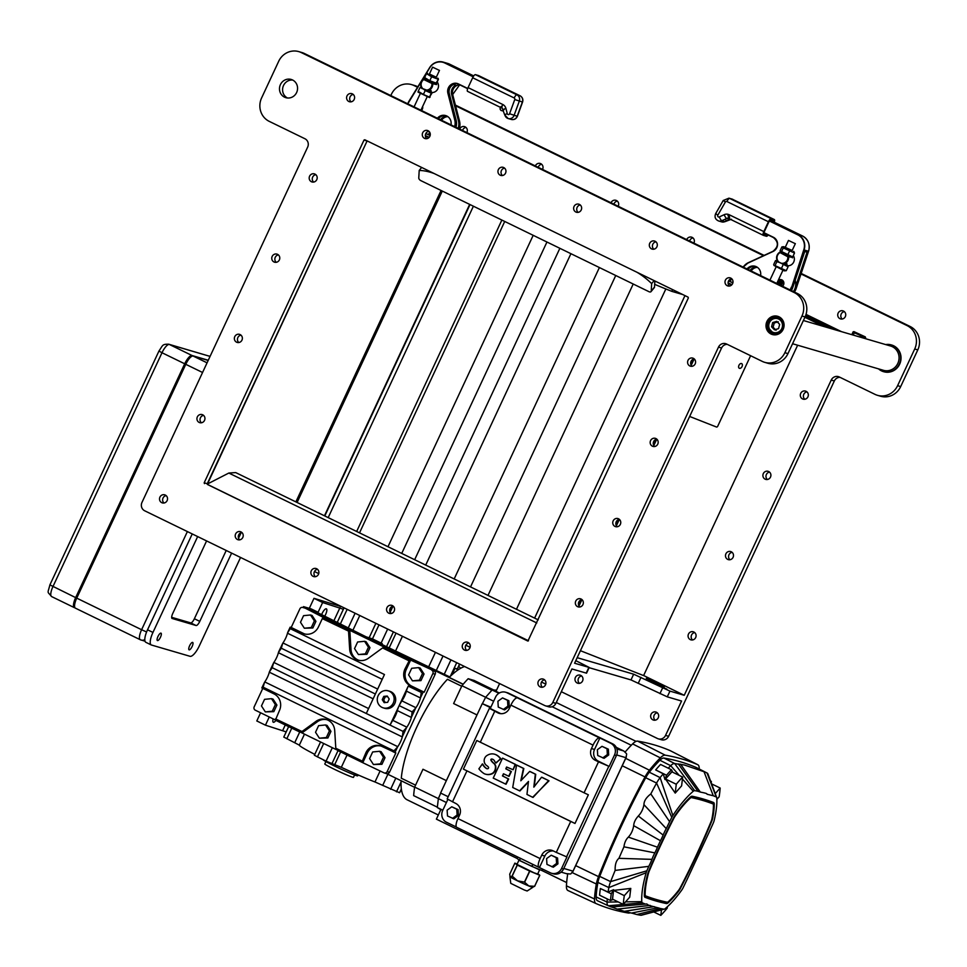 <?xml version="1.0" encoding="UTF-8"?>
<svg xmlns="http://www.w3.org/2000/svg" width="967" height="967" viewBox="0 0 967 967"><rect width="100%" height="100%" fill="white"/><g stroke="black" fill="none" stroke-linecap="round" stroke-linejoin="round"><path stroke-width="1.45" d="M803.384 320.512L890.559 346.005A12.668 12.003 106.3 0 1 897.811 363.423A12.668 12.003 106.3 0 1 883.451 370.313L792.553 343.732M795.152 243.599L788.468 240.42L795.152 243.599M779.547 252.375A6.334 6.007 -73.7 0 0 777.698 261.501L782.835 264.003A6.334 6.007 -73.7 0 0 788.601 256.714L791.973 257.331M782.835 264.003L786.437 263.822M785.095 264.015L786.352 264.644L786.981 263.822M786.352 264.644L787.803 265.901M788.468 240.42L785.192 247.443L792.07 250.658L795.357 243.624M792.686 256.932L794.511 253.016L783.27 247.939L781.445 251.855L780.079 250.816L792.686 256.932L789.108 256.485L780.369 251.686M787.742 254.901L789.568 250.997M783.27 247.939L781.904 246.899L783.608 246.682L792.166 250.465M780.079 250.816L781.904 246.899M785.277 247.262L783.608 246.682M793.145 251.976L794.511 253.016M784.721 264.112L785.881 263.943M777.698 261.501L777.722 261.561C775.752 257.996 776.356 254.913 779.571 252.339L780.998 252.532M780.176 262.673L776.852 261.694L775.026 265.599L786.268 270.687L788.093 266.771L781.662 263.544M781.336 268.657L783.149 264.74M786.268 270.687L784.346 270.869L773.963 265.442M786.727 265.732L788.093 266.771M776.852 261.694L775.498 260.655L777.093 260.449M773.673 264.571L775.498 260.655M784.213 264.015L787.259 265.127M439.284 70.349L432.6 67.158L439.284 70.349M432.6 67.158L429.324 74.193L436.202 77.408L439.477 70.373M428.84 90.862L430.013 90.68M435.633 83.851L436.576 84.588A6.334 6.007 -73.7 0 0 436.359 83.525M423.486 89.169A5.693 5.403 106.3 0 1 423.836 79.56L423.691 79.089A6.334 6.007 -73.7 0 0 421.854 88.311L428.707 90.862C431.246 90.354 431.838 90.535 430.472 91.381L431.947 92.675M429.215 90.765L430.472 91.394M435.984 83.827L433.24 83.235L424.489 78.4M431.633 76.78L438.402 79.354L435.863 83.343L436.576 83.271L429.807 80.696L431.633 76.78L426.979 73.975M438.402 79.354L436.576 83.271M425.154 77.892L429.807 80.696M426.278 74.048L424.453 77.964M429.408 74L436.286 77.215M421.854 88.311L422.083 88.613C419.823 84.999 420.355 81.82 423.691 79.089L425.129 79.282M431.983 93.11L429.457 97.099L430.158 97.026M425.214 90.535L431.282 93.195L429.457 97.099L423.389 94.452L425.214 90.535L423.522 89.097M421.83 88.251L420.572 87.731M418.747 91.647L423.389 94.452M419.859 87.804L418.034 91.72M429.566 97.582L418.07 92.155M428.345 90.765L431.391 91.877M878.556 368.886A13.925 13.212 -73.7 0 0 883.475 371.642A13.925 13.212 -73.7 0 0 898.742 365.103A13.925 13.212 -73.7 0 0 896.784 348.205A13.925 13.212 -73.7 0 0 891.296 344.905A13.925 13.212 -73.7 0 0 885.663 344.578M883.669 371.703A13.925 13.212 -73.7 0 0 883.862 371.751A13.925 13.212 -73.7 0 0 899.129 365.212A13.925 13.212 -73.7 0 0 897.171 348.313A13.925 13.212 -73.7 0 0 891.683 345.014A13.925 13.212 -73.7 0 0 891.489 344.965M367.134 140.892L207.276 483.693L204.182 482.799L364.003 140.07L367.085 140.977L207.337 484.346L528.478 640.783M773.056 334.703A9.501 9.005 106.3 0 1 778.375 316.523M775.558 334.848A9.126 8.655 106.3 0 1 772.222 317.792A9.126 8.655 106.3 0 1 780.55 317.756M783.403 328.78A8.232 7.809 106.3 0 1 773.757 333.615M778.375 317.817A8.232 7.809 106.3 0 1 783.899 327.088M691.224 365.284L694.197 358.902A4.206 3.989 -73.7 0 0 692.046 366.288M580.43 650.706L643.599 675.582L797.642 345.219M261.598 97.957L278.701 61.272A17.732 16.814 106.3 0 1 298.815 51.626A17.732 16.814 106.3 0 1 301.317 52.593L794.318 292.614A17.732 16.814 106.3 0 1 801.969 316.028L784.866 352.701A17.732 16.814 106.3 0 1 764.752 362.347A17.732 16.814 106.3 0 1 762.25 361.38L726.568 344.01A6.334 6.007 -73.7 0 0 718.493 347.117L552.798 702.441A6.334 6.007 106.3 0 1 544.723 705.535L144.699 510.794A6.334 6.007 106.3 0 1 141.968 502.429L307.663 147.105A6.334 6.007 -73.7 0 0 304.919 138.74L269.249 121.371A17.732 16.814 106.3 0 1 261.598 97.957M280.418 84.612A9.501 9.005 106.3 0 1 291.188 79.451A9.501 9.005 106.3 0 1 296.639 92.506A9.501 9.005 106.3 0 1 285.857 97.679A9.501 9.005 106.3 0 1 280.418 84.612M292.699 80.043A9.501 9.005 -73.7 0 0 287.441 97.981M347.008 95.938A4.206 3.989 106.3 0 1 351.783 93.642A4.206 3.989 106.3 0 1 354.188 99.432A4.206 3.989 106.3 0 1 349.413 101.728A4.206 3.989 106.3 0 1 347.008 95.938M353.221 94.44A4.206 3.989 -73.7 0 0 351.057 101.837M309.597 176.175A4.206 3.989 106.3 0 1 314.372 173.879A4.206 3.989 106.3 0 1 316.777 179.669A4.206 3.989 106.3 0 1 312.003 181.965A4.206 3.989 106.3 0 1 309.597 176.175M315.81 174.676A4.206 3.989 -73.7 0 0 313.646 182.074M272.174 256.412A4.206 3.989 106.3 0 1 276.949 254.116A4.206 3.989 106.3 0 1 279.366 259.905A4.206 3.989 106.3 0 1 274.592 262.202A4.206 3.989 106.3 0 1 272.174 256.412M278.399 254.913A4.206 3.989 -73.7 0 0 276.236 262.311M234.763 336.649A4.206 3.989 106.3 0 1 239.538 334.352A4.206 3.989 106.3 0 1 241.955 340.142A4.206 3.989 106.3 0 1 237.181 342.427A4.206 3.989 106.3 0 1 234.763 336.649M240.976 335.15A4.206 3.989 -73.7 0 0 238.825 342.536M197.353 416.874A4.206 3.989 106.3 0 1 202.127 414.589A4.206 3.989 106.3 0 1 204.533 420.379A4.206 3.989 106.3 0 1 199.758 422.664A4.206 3.989 106.3 0 1 197.353 416.874M203.566 415.387A4.206 3.989 -73.7 0 0 201.402 422.772M159.93 497.111A4.206 3.989 106.3 0 1 164.704 494.826A4.206 3.989 106.3 0 1 167.122 500.616A4.206 3.989 106.3 0 1 162.347 502.9A4.206 3.989 106.3 0 1 159.93 497.111M166.155 495.624A4.206 3.989 -73.7 0 0 163.991 503.009M422.688 132.781A4.206 3.989 106.3 0 1 427.462 130.497A4.206 3.989 106.3 0 1 429.868 136.274A4.206 3.989 106.3 0 1 425.093 138.571A4.206 3.989 106.3 0 1 422.688 132.781M428.901 131.282A4.206 3.989 -73.7 0 0 426.737 138.68M235.61 533.953A4.206 3.989 106.3 0 1 240.384 531.669A4.206 3.989 106.3 0 1 242.802 537.459A4.206 3.989 106.3 0 1 238.027 539.743A4.206 3.989 106.3 0 1 235.61 533.953M241.835 532.466A4.206 3.989 -73.7 0 0 239.671 539.852M498.368 169.624A4.206 3.989 106.3 0 1 503.142 167.339A4.206 3.989 106.3 0 1 505.548 173.129A4.206 3.989 106.3 0 1 500.773 175.414A4.206 3.989 106.3 0 1 498.368 169.624M504.581 168.125A4.206 3.989 -73.7 0 0 502.417 175.523M311.289 570.796A4.206 3.989 106.3 0 1 316.064 568.511A4.206 3.989 106.3 0 1 318.481 574.301A4.206 3.989 106.3 0 1 313.707 576.586A4.206 3.989 106.3 0 1 311.289 570.796M317.514 569.309A4.206 3.989 -73.7 0 0 315.351 576.695M574.047 206.467A4.206 3.989 106.3 0 1 578.822 204.182A4.206 3.989 106.3 0 1 581.227 209.972A4.206 3.989 106.3 0 1 576.453 212.256A4.206 3.989 106.3 0 1 574.047 206.467M580.26 204.98A4.206 3.989 -73.7 0 0 578.097 212.365M386.969 607.651A4.206 3.989 106.3 0 1 391.744 605.354A4.206 3.989 106.3 0 1 394.161 611.144A4.206 3.989 106.3 0 1 389.387 613.429A4.206 3.989 106.3 0 1 386.969 607.651M393.194 606.152A4.206 3.989 -73.7 0 0 391.031 613.537M649.727 243.309A4.206 3.989 106.3 0 1 654.502 241.025A4.206 3.989 106.3 0 1 656.907 246.815A4.206 3.989 106.3 0 1 652.133 249.099A4.206 3.989 106.3 0 1 649.727 243.309M655.94 241.823A4.206 3.989 -73.7 0 0 653.789 249.208M462.649 644.493A4.206 3.989 106.3 0 1 467.424 642.197A4.206 3.989 106.3 0 1 469.841 647.987A4.206 3.989 106.3 0 1 465.067 650.283A4.206 3.989 106.3 0 1 462.649 644.493M468.874 642.995A4.206 3.989 -73.7 0 0 466.71 650.392M725.407 280.152A4.206 3.989 106.3 0 1 730.182 277.867A4.206 3.989 106.3 0 1 732.587 283.657A4.206 3.989 106.3 0 1 727.813 285.942A4.206 3.989 106.3 0 1 725.407 280.152M731.62 278.665A4.206 3.989 -73.7 0 0 729.469 286.051M687.996 360.389A4.206 3.989 106.3 0 1 692.771 358.104A4.206 3.989 106.3 0 1 695.176 363.894A4.206 3.989 106.3 0 1 690.402 366.179A4.206 3.989 106.3 0 1 687.996 360.389M650.573 440.626A4.206 3.989 106.3 0 1 655.348 438.341A4.206 3.989 106.3 0 1 657.765 444.131A4.206 3.989 106.3 0 1 652.991 446.416A4.206 3.989 106.3 0 1 650.573 440.626M653.813 445.521L656.786 439.139A4.206 3.989 -73.7 0 0 654.635 446.524M613.163 520.862A4.206 3.989 106.3 0 1 617.937 518.578A4.206 3.989 106.3 0 1 620.355 524.356A4.206 3.989 106.3 0 1 615.58 526.652A4.206 3.989 106.3 0 1 613.163 520.862M616.39 525.758L619.376 519.364A4.206 3.989 -73.7 0 0 617.224 526.761M575.752 601.099A4.206 3.989 106.3 0 1 580.526 598.803A4.206 3.989 106.3 0 1 582.932 604.593A4.206 3.989 106.3 0 1 578.157 606.889A4.206 3.989 106.3 0 1 575.752 601.099M578.979 605.983L581.953 599.6A4.206 3.989 -73.7 0 0 579.801 606.998M538.329 681.336A4.206 3.989 106.3 0 1 543.103 679.039A4.206 3.989 106.3 0 1 545.521 684.829A4.206 3.989 106.3 0 1 540.746 687.126A4.206 3.989 106.3 0 1 538.329 681.336M544.554 679.837A4.206 3.989 -73.7 0 0 542.39 687.235M527.909 641.061L688.347 297.981L688.069 297.135L364.801 139.768L364.003 140.07M545.618 705.886L548.7 706.792A6.334 6.007 -73.7 0 0 555.892 703.347L571.92 668.959L586.546 673.177L589.217 667.448L574.591 663.229L721.575 348.011A6.334 6.007 106.3 0 1 727.244 344.337M764.752 362.347L767.846 363.254A17.732 16.814 -73.7 0 0 787.96 353.608L805.064 316.934A17.732 16.814 -73.7 0 0 797.4 293.509L304.4 53.499A17.732 16.814 -73.7 0 0 301.897 52.532L298.815 51.626M783.149 329.36A9.501 9.005 106.3 0 1 772.379 334.534A9.501 9.005 106.3 0 1 766.928 321.467A9.501 9.005 106.3 0 1 777.71 316.306A9.501 9.005 106.3 0 1 783.149 329.36M527.716 641L207.542 484.527M204.182 482.799L204.46 483.633M417.817 86.8L417.14 86.474A17.732 16.814 -73.7 0 0 414.638 85.507L411.543 84.6A17.732 16.814 106.3 0 1 414.045 85.567L417.539 87.272M801.014 273.963L907.046 325.577A17.732 16.814 106.3 0 1 914.709 348.99L897.606 385.676A17.732 16.814 106.3 0 1 877.492 395.322L880.574 396.228A17.732 16.814 -73.7 0 0 900.688 386.582L917.792 349.897A17.732 16.814 -73.7 0 0 910.14 326.483L801.196 273.443M764.111 255.397L455.409 105.101M589.108 667.677L630.992 679.922L667.278 696.844L681.566 701.027L665.538 735.416A6.334 6.007 106.3 0 1 658.346 738.861L661.44 739.755A6.334 6.007 -73.7 0 0 668.62 736.31L834.316 380.986A6.334 6.007 106.3 0 1 839.972 377.311M657.282 712.812A4.206 3.989 -73.7 0 0 655.118 720.197M694.705 632.575A4.206 3.989 -73.7 0 0 692.541 639.961M732.116 552.338A4.206 3.989 -73.7 0 0 729.952 559.736M769.527 472.101A4.206 3.989 -73.7 0 0 767.363 479.499M806.949 391.865A4.206 3.989 -73.7 0 0 804.786 399.262M844.36 311.628A4.206 3.989 -73.7 0 0 842.197 319.025M581.602 675.969A4.206 3.989 -73.7 0 0 579.438 683.355M693.001 237.942A4.206 3.989 -73.7 0 0 689.616 241.037M617.321 201.1A4.206 3.989 -73.7 0 0 613.936 204.194M541.641 164.257A4.206 3.989 -73.7 0 0 538.256 167.351M465.961 127.414A4.206 3.989 -73.7 0 0 462.577 130.509M390.813 95.564L391.43 94.246A17.732 16.814 106.3 0 1 411.543 84.6M459.663 129.082A4.206 3.989 106.3 0 1 464.511 126.617A4.206 3.989 106.3 0 1 466.843 132.576M535.343 165.925A4.206 3.989 106.3 0 1 540.19 163.459A4.206 3.989 106.3 0 1 542.523 169.43M611.023 202.768A4.206 3.989 106.3 0 1 615.87 200.302A4.206 3.989 106.3 0 1 618.203 206.273M686.703 239.623A4.206 3.989 106.3 0 1 691.55 237.145A4.206 3.989 106.3 0 1 693.883 243.116M575.389 677.456A4.206 3.989 106.3 0 1 580.164 675.171A4.206 3.989 106.3 0 1 582.569 680.961A4.206 3.989 106.3 0 1 577.795 683.246A4.206 3.989 106.3 0 1 575.389 677.456M838.135 313.127A4.206 3.989 106.3 0 1 842.91 310.842A4.206 3.989 106.3 0 1 845.327 316.632A4.206 3.989 106.3 0 1 840.553 318.917A4.206 3.989 106.3 0 1 838.135 313.127M800.724 393.364A4.206 3.989 106.3 0 1 805.499 391.079A4.206 3.989 106.3 0 1 807.916 396.857A4.206 3.989 106.3 0 1 803.142 399.153A4.206 3.989 106.3 0 1 800.724 393.364M763.314 473.6A4.206 3.989 106.3 0 1 768.088 471.304A4.206 3.989 106.3 0 1 770.494 477.094A4.206 3.989 106.3 0 1 765.719 479.39A4.206 3.989 106.3 0 1 763.314 473.6M725.891 553.837A4.206 3.989 106.3 0 1 730.665 551.541A4.206 3.989 106.3 0 1 733.083 557.33A4.206 3.989 106.3 0 1 728.308 559.627A4.206 3.989 106.3 0 1 725.891 553.837M688.48 634.074A4.206 3.989 106.3 0 1 693.254 631.777A4.206 3.989 106.3 0 1 695.672 637.567A4.206 3.989 106.3 0 1 690.897 639.852A4.206 3.989 106.3 0 1 688.48 634.074M651.069 714.299A4.206 3.989 106.3 0 1 655.844 712.014A4.206 3.989 106.3 0 1 658.249 717.804A4.206 3.989 106.3 0 1 653.474 720.089A4.206 3.989 106.3 0 1 651.069 714.299M658.346 738.861A6.334 6.007 106.3 0 1 657.451 738.51L561.319 691.707M545.775 684.14L541.508 682.061M470.095 647.298L465.828 645.219M318.735 573.612L314.468 571.533M877.492 395.322A17.732 16.814 106.3 0 1 874.978 394.355L839.308 376.985A6.334 6.007 -73.7 0 0 831.221 380.079L684.237 695.297L669.95 691.115L633.663 674.192L577.178 657.681M455.59 105.79L763.483 255.687M643.623 675.522L684.237 695.297M207.228 484.116L228.828 473.044L235.694 472.585L538.232 619.871M575.788 660.654L589.217 667.448M646.282 678.411L664.184 687.017L649.002 680.563L652.882 681.675L646.282 678.411M660.848 684.962L651.806 680.671L660.787 685.083M659.542 683.947L656.98 682.811L659.482 684.068M659.772 685.784L666.904 689.181L659.772 685.784M528.502 640.758L207.385 484.419M390.644 607.627L389.725 609.585M392.989 606.188L390.112 612.365M434.316 173.601A44.325 25.299 -140.8 0 0 419.207 170.458L418.771 177.916A2.538 1.45 -140.8 0 0 420.838 180.624L648.966 291.683A2.538 1.45 39.2 0 0 651.021 291.635A2.538 1.45 39.2 0 0 651.226 291.079L654.514 287.054A2.538 1.45 39.2 0 1 654.308 287.61L651.021 291.635M637.023 272.295A44.325 25.299 39.2 0 1 651.661 283.621L651.226 291.079M654.864 280.974L654.514 287.054M419.207 170.458L421.66 167.448M651.661 283.621L654.115 280.611M192.24 533.941L147.54 629.795A12.668 3.977 116 0 0 145.86 642.318A12.668 3.977 116 0 0 146.065 642.39M171.667 617.321L190.692 622.881L196.096 625.516L172.017 618.445M196.096 625.516A5.065 1.583 116 0 0 199.782 621.382L194.379 618.747A5.065 1.583 -64 0 1 190.692 622.881M194.379 618.747L226.218 550.477M240.553 557.463L199.275 645.98A12.668 3.977 -64 0 1 190.076 656.315L151.468 645.025A12.668 3.977 -64 0 1 151.263 644.953A12.668 3.977 -64 0 1 152.955 632.43L197.655 536.576M172.162 618.517A5.065 1.583 116 0 1 172.09 618.481A5.065 1.583 116 0 1 172.755 613.477L206.587 540.928M241.17 532.624L238.559 538.232M231.621 553.112L199.782 621.382M157.476 640.589A4.11 1.293 -64 0 1 157.416 640.565A4.11 1.293 -64 0 1 158.008 636.407A4.11 1.293 -64 0 1 160.957 633.143A4.11 1.293 -64 0 1 161.018 633.167A4.11 1.293 -64 0 1 160.425 637.338A4.11 1.293 -64 0 1 157.476 640.589M189.133 649.848A4.11 1.293 -64 0 1 189.073 649.824A4.11 1.293 -64 0 1 189.665 645.666A4.11 1.293 -64 0 1 192.614 642.402A4.11 1.293 -64 0 1 192.675 642.426A4.11 1.293 -64 0 1 192.082 646.597A4.11 1.293 -64 0 1 189.133 649.848M750.61 355.723L717.756 426.169A1.269 0.81 -62.6 0 1 716.474 427.015L689.664 416.463M741.604 363.568A2.623 1.668 -62.6 0 1 741.701 363.616A2.623 1.668 -62.6 0 1 742.015 366.626A2.623 1.668 -62.6 0 1 739.392 368.306A2.623 1.668 -62.6 0 1 739.296 368.258A2.623 1.668 -62.6 0 1 738.981 365.248A2.623 1.668 -62.6 0 1 741.604 363.568M428.913 137.604L425.371 135.888M429.191 137.326L425.359 135.573M422.615 106.539A3.795 3.602 106.3 0 1 421.382 110.456M437.398 118.252A8.232 7.809 106.3 0 1 450.997 124.864M438.426 118.748A8.232 7.809 106.3 0 1 446.21 115.738M447.31 116.258A8.232 7.809 -73.7 0 0 440.505 119.763M447.83 116.608A8.232 7.809 -73.7 0 0 441.544 120.271M455.965 127.281A12.668 12.003 -73.7 0 0 456.134 120.174L449.28 93.533A7.603 7.204 106.3 0 1 453.511 84.467L455.82 85.144A7.603 7.204 -73.7 0 0 451.601 94.21L458.455 120.851A12.668 12.003 106.3 0 1 458.153 128.357M437.181 81.977A6.455 6.128 106.3 0 1 431.838 92.518M478.52 75.559L520.028 95.769A3.795 1.197 -64 0 1 520.089 95.793L478.58 75.583A3.795 1.197 116 0 0 478.58 75.583A3.795 1.197 116 0 0 478.52 75.559L475.426 74.652A3.795 1.197 116 0 0 472.67 77.759L468.076 87.61A3.795 1.197 116 0 0 467.569 91.357A3.795 1.197 116 0 0 467.629 91.381L502.199 108.219M731.632 284.987L728.091 283.258M731.946 284.649L728.078 282.932M790.341 290.076A12.668 12.003 -73.7 0 0 791.671 287.235L792.747 287.562A12.656 12.003 106.3 0 1 791.32 290.547A12.668 12.003 -73.7 0 0 792.747 287.562L804.749 251.517L807.07 252.194L795.067 288.239A12.668 12.003 106.3 0 1 793.411 291.563A12.656 12.003 -73.7 0 0 795.188 280.249M781.554 279.934A5.065 4.799 -73.7 0 0 778.87 284.491M783.318 281.349A3.795 3.602 -73.7 0 0 781.324 285.676M782.871 280.732A3.795 3.602 -73.7 0 0 780.115 285.096M757.427 267.327A8.232 7.809 -73.7 0 0 751.129 270.99M756.895 266.977A8.232 7.809 -73.7 0 0 750.09 270.482M777.758 283.947A3.795 3.602 106.3 0 1 781.844 279.947M778.278 280.237A3.795 3.602 106.3 0 1 782.484 286.256M748.011 269.467A8.232 7.809 106.3 0 1 755.795 266.445M746.983 268.971A8.232 7.809 106.3 0 1 760.582 275.583M802.525 235.984A12.668 12.003 106.3 0 1 808.557 251.287L808.569 251.287C810.286 244.494 808.267 239.393 802.525 235.984L773.902 222.047L802.537 235.984L797.86 234.872A12.414 11.773 106.3 0 1 803.77 249.873L791.671 287.235L804.085 249.97A12.668 12.003 -73.7 0 0 798.041 234.667L769.43 220.73A2.538 0.798 -64 0 1 770.651 219.787L773.745 220.694A2.538 0.798 -64 0 1 773.781 220.706A2.538 0.798 -64 0 1 773.878 222.035L769.962 220.125M769.43 220.73L763.773 232.854L773.382 237.531M793.303 255.59A6.455 6.128 106.3 0 1 787.706 265.768M768.173 234.993A3.795 1.197 -64 0 1 766.48 236.274L763.386 235.368A3.795 1.197 -64 0 1 763.326 235.344A3.795 1.197 -64 0 1 763.833 231.596L729.142 214.71A6.334 6.007 -73.7 0 0 724.174 214.686L719.315 216.922A1.269 1.197 106.3 0 1 717.828 215.145L725.359 202.055A1.269 1.197 106.3 0 1 726.918 201.535L768.427 221.745A3.795 1.197 -64 0 1 771.195 218.651L774.277 219.545A3.795 1.197 -64 0 1 774.337 219.569A3.795 1.197 -64 0 1 774.277 222.229M768.427 221.745L763.833 231.596M767.725 234.776A2.538 0.798 -64 0 1 767.012 235.126L763.93 234.219A2.538 0.798 -64 0 1 763.882 234.207A2.538 0.798 -64 0 1 763.797 232.866M834.557 329.626L805.632 315.556M805.813 315.037L837.64 330.533M841.495 331.657L806.031 314.384M805.39 316.185L830.689 328.502M804.895 317.285L823.739 326.471M827.607 327.595L805.173 316.68M430.146 135.525L425.843 133.555M430.158 135.465L425.867 133.506M732.877 282.848L728.562 280.926M732.901 282.763L728.586 280.877M428.441 134.751L429.65 132.165M730.085 281.602L731.439 278.689M865.296 338.619L865.296 336.879L853.934 331.621L865.296 336.879L865.646 337.87L854.357 332.745L853.994 331.754L853.16 331.79L851.818 334.679M853.257 335.102L854.357 332.745M859.989 337.072L860.594 335.779M853.994 331.754L853.16 331.79M391.635 613.404L390.414 612.86M778.29 321.793L774.241 323.002L773.116 327.245L776.042 330.279M774.241 323.002L772.693 322.555L776.743 321.346L779.668 324.38L778.544 328.623L774.494 329.832L771.569 326.798L772.693 322.555M771.569 326.798L773.116 327.245M75.027 607.856L74.471 607.687A10.129 3.179 -64 0 1 74.314 607.627A10.129 3.179 -64 0 1 75.656 597.618L184.697 363.785A10.129 3.179 -64 0 1 192.058 355.518L208.256 360.256M208.171 360.449L193.146 356.049A10.129 3.179 116 0 0 185.773 364.317L76.744 598.138A10.129 3.179 116 0 0 75.402 608.158A10.129 3.179 116 0 0 75.559 608.219M520.355 858.297L519.412 860.316A14.565 0.737 25 0 0 519.533 860.388L520.476 858.358M519.533 860.388L531.814 866.359A14.565 0.737 25 0 0 531.995 866.444L532.938 864.425M532.757 864.329L531.814 866.359M531.995 866.444L541.931 870.542A14.565 0.737 25 0 0 541.991 870.566L542.68 869.079M542.632 869.055L541.931 870.542M519.412 860.316L517.067 858.442L517.732 857.016M534.026 872.802L537.664 874.023L539.586 869.889L518.928 860.255L517.007 864.389L534.026 872.802M514.867 863.144L509.718 874.192L510.092 876.851L512.184 876.138L517.333 865.09L514.867 863.144L517.152 864.075M509.911 876.658L510.092 876.851A12.668 0.641 25 0 0 517.526 880.84A12.668 0.641 25 0 0 528.816 885.965A12.668 0.641 25 0 0 532.829 887.343A12.668 0.641 25 0 0 532.865 887.319L527.148 890.994L524.319 890.003L510.757 883.354L509.911 876.622A12.668 0.641 25 0 0 509.911 876.658A12.668 0.641 25 0 0 510.092 876.851M517.212 865.018L512.063 876.066M512.184 876.138L517.526 880.84L524.465 882.109L528.816 885.965L534.654 886.316L532.672 887.09M524.646 882.194L529.795 871.146L517.333 865.09M529.614 871.062L524.465 882.109M534.654 886.316L539.804 875.268L529.795 871.146M539.743 875.256L534.582 886.292M537.821 873.684L539.804 875.268M566.565 873.636L570.349 873.999A5.065 4.799 -73.7 0 0 570.917 873.769L573.02 871.158L625.939 757.681L626.664 754.236A5.065 4.799 -73.7 0 0 626.471 753.644L623.751 750.984L616.934 749.002M623.884 751.057L616.257 747.334L623.884 751.057M626.35 756.968L572.754 871.883L573.02 871.158L563.785 868.451M616.68 754.973L625.939 757.681L626.338 756.956M699.226 769.007A17.744 5.56 116 0 0 697.799 764.728A17.744 5.56 116 0 0 697.691 764.679A1354.344 424.706 116 0 0 665.223 755.179A17.744 5.56 116 0 0 660.328 757.862A100.737 31.585 116 0 0 649.401 770.203A17.744 5.56 116 0 0 645.025 776.924A297.026 93.146 116 0 0 598.525 876.634A17.744 5.56 116 0 0 596.337 883.995A100.737 31.585 116 0 0 594.512 898.996A17.744 5.56 116 0 0 595.998 903.541L568.004 890.534A18.313 5.742 -64 0 1 567.955 890.522A18.313 5.742 -64 0 1 566.432 885.832A101.305 31.766 -64 0 1 567.702 874.023M625.226 751.939A101.305 31.766 -64 0 1 632.611 743.901A18.313 5.742 -64 0 1 637.676 741.133A1354.912 424.888 -64 0 1 670.155 750.634A18.313 5.742 -64 0 1 670.264 750.682A18.313 5.742 -64 0 1 670.361 750.743M649.232 871.049A269.479 84.504 -64 0 1 673.806 818.36A6.08 1.91 -64 0 1 674.966 816.39A65.599 20.573 -64 0 1 690.015 798.367A6.08 1.91 -64 0 1 691.538 797.63A1326.108 415.858 -64 0 1 712.897 803.867A6.08 1.91 -64 0 1 712.945 803.891A6.08 1.91 -64 0 1 713.453 805.221A65.599 20.573 -64 0 1 711.93 818.856A6.08 1.91 -64 0 1 711.096 821.503A265.671 83.319 -64 0 1 680.164 887.851A6.08 1.91 -64 0 1 678.616 890.305A65.599 20.573 -64 0 1 668.584 901.449A6.08 1.91 -64 0 1 667.061 902.187A1326.108 415.858 -64 0 1 645.702 895.938A6.08 1.91 -64 0 1 645.654 895.913A6.08 1.91 -64 0 1 645.146 894.596A65.599 20.573 -64 0 1 648.494 873.153A6.08 1.91 -64 0 1 649.232 871.049L648.797 870.844M680.526 888.177A267.194 83.791 116 0 0 711.639 821.454A7.603 2.381 116 0 0 712.691 818.13A67.11 21.044 116 0 0 714.238 804.181A7.603 2.381 116 0 0 713.61 802.525A7.603 2.381 116 0 0 713.549 802.501A1327.618 416.33 116 0 0 692.167 796.252A7.603 2.381 116 0 0 690.269 797.171A67.11 21.044 116 0 0 674.869 815.616A7.603 2.381 116 0 0 673.407 818.082A270.99 84.987 116 0 0 648.7 871.062A7.603 2.381 116 0 0 647.781 873.684A67.11 21.044 116 0 0 644.348 895.635A7.603 2.381 116 0 0 644.989 897.291A7.603 2.381 116 0 0 645.037 897.316A1327.618 416.33 116 0 0 666.432 903.565A7.603 2.381 116 0 0 668.33 902.646A67.11 21.044 116 0 0 678.592 891.236A7.603 2.381 116 0 0 680.526 888.177L680.103 887.972M643.949 804.665L666.263 828.634L669.599 821.684L650.815 793.907C646.234 797.485 643.949 801.063 643.949 804.665C643.091 809.234 641.218 813.005 638.329 816.003C635.416 819.206 633.868 822.421 633.687 825.649C632.926 830.315 631.137 834.134 628.345 837.108C625.939 839.441 624.477 842.692 623.945 846.826L618.916 858.333C616.209 860.545 614.952 864.571 615.145 870.409L648.76 866.359A17.841 5.597 -64 0 0 651.939 859.361L618.916 858.333M650.815 793.907A293.63 92.083 -64 0 1 656.581 783.052A14.36 4.509 -64 0 1 660.123 777.613A97.353 30.533 -64 0 1 663.241 773.805L655.674 769.925A97.51 30.581 116 0 1 660.558 764.45L671.436 769.744A97.51 30.581 116 0 0 666.553 775.22L664.958 779.559L663.241 773.805M696.482 767.605A14.578 4.569 116 0 0 696.409 767.568A14.578 4.569 116 0 0 696.325 767.532A1351.177 423.715 116 0 0 663.93 758.055A14.578 4.569 116 0 0 659.905 760.255A97.57 30.593 116 0 0 649.316 772.21A14.578 4.569 116 0 0 645.726 777.734A293.859 92.155 116 0 0 599.721 876.38A14.578 4.569 116 0 0 597.92 882.424A97.57 30.593 116 0 0 596.155 896.953A14.578 4.569 116 0 0 597.376 900.688A14.578 4.569 116 0 0 597.413 900.7L608.243 905.741M613.598 889.7L611.253 893.81A97.51 30.581 116 0 0 610.467 900.495L612.377 899.793L613.598 889.7L608.098 892.082A97.353 30.533 -64 0 1 608.847 887.585A14.36 4.509 -64 0 1 610.624 881.626A293.63 92.083 -64 0 1 615.145 870.409M567.955 890.522L595.998 903.541A17.744 5.56 116 0 0 596.035 903.553A1354.344 424.706 116 0 0 628.502 913.053A17.744 5.56 116 0 0 629.94 912.86M668.245 768.197A97.353 30.533 -64 0 1 670.687 765.683A14.36 4.509 -64 0 1 674.652 763.519A1350.959 423.643 -64 0 1 678.52 764.22L697.932 791.26L700.338 792.094C709.766 793.871 705.717 793.98 707.554 794.366L713.271 795.744A869.26 272.597 -64 0 1 716.269 796.989A6.334 1.982 -64 0 1 716.692 797.485A6.334 1.982 -64 0 1 716.813 798.15A72.187 22.64 -64 0 1 714.19 820.391A6.334 1.982 -64 0 1 713.163 823.304A869.454 272.646 -64 0 1 708.92 832.696L687.682 878.229A869.26 272.597 -64 0 1 683.21 887.549A6.334 1.982 -64 0 1 681.59 890.293A72.187 22.64 -64 0 1 665.332 908.545A6.334 1.982 -64 0 1 664.353 909.125L641.58 915.181A14.36 4.509 -64 0 1 640.71 915.241A1350.959 423.643 -64 0 1 636.83 914.54L660.666 908.557L648.748 905.342L646.754 903.964L611.325 907.022A1350.959 423.643 -64 0 1 608.316 905.765A14.36 4.509 -64 0 1 608.279 905.753A14.36 4.509 -64 0 1 607.083 902.078A97.353 30.533 -64 0 1 607.288 898.947M631.524 913.017L636.83 914.54M611.664 906.998L617.333 909.149L649.715 905.426M617.575 909.113L624.404 911.361L653.849 906.695M624.851 911.289L631.378 913.09L658.08 907.759M608.098 892.082L600.374 888.516A97.51 30.581 116 0 0 599.588 895.2L610.467 900.495M713.271 795.744L704.024 771.726L684.576 765.066L678.266 763.954M704.024 771.726A1350.959 423.643 -64 0 1 707.034 772.996A14.36 4.509 -64 0 1 707.119 773.032A14.36 4.509 -64 0 1 707.989 774.12L716.692 797.485M664.353 909.125A6.334 1.982 -64 0 1 663.966 909.149L640.71 915.241M663.966 909.149A869.454 272.646 -64 0 1 660.666 908.557M645.327 904.072A869.26 272.597 -64 0 1 642.33 902.827L608.316 905.765L597.376 900.688M642.33 902.827A6.334 1.982 -64 0 1 641.786 901.655L625.552 901.86M618.251 901.945L607.083 902.078L596.155 896.953M641.786 901.655A72.187 22.64 -64 0 1 646.174 872.717L608.847 887.585L597.92 882.424M613.537 890.414L630.774 888.407L629.722 897.171L623.28 904.399L612.558 899.177L613.537 890.414L624.319 895.647A93.461 29.312 116 0 0 623.28 904.399M600.374 888.516L611.253 893.81M646.174 872.717A6.334 1.982 -64 0 1 646.875 870.784L610.624 881.626L599.721 876.38M666.263 828.634A17.841 5.597 116 0 0 663.144 835.065A17.841 5.597 -64 0 1 660.449 840.722L633.687 825.649M663.144 835.065L638.329 816.003M660.449 840.722L657.439 847.189L628.345 837.108M657.439 847.189A17.841 5.597 -64 0 1 654.84 852.87L623.945 846.826M654.84 852.87A17.841 5.597 116 0 0 651.939 859.361M646.875 870.784A270.361 84.782 -64 0 1 648.76 866.359M669.599 821.684A270.361 84.782 -64 0 1 671.787 817.357L656.581 783.052L645.726 777.734M671.787 817.357A6.334 1.982 -64 0 1 672.851 815.519L660.123 777.613L649.316 772.21M666.553 775.22L655.674 769.925M672.851 815.519A72.187 22.64 -64 0 1 693.266 791.26L682.424 778.991M679.281 775.437L670.687 765.683L659.905 760.255M671.436 769.744L672.307 771.267L664.958 779.559M682.654 777.069L681.614 785.869L675.22 793.085L665.489 779.003L671.932 771.847L682.654 777.069A93.461 29.312 116 0 0 676.259 784.249L675.22 793.085M693.266 791.26A6.334 1.982 -64 0 1 694.632 790.655L674.652 763.519L663.93 758.055M700.338 792.094L680.55 764.148M694.632 790.655A869.454 272.646 -64 0 1 697.932 791.26L697.993 791.332M716.269 796.989L707.034 772.996L696.325 767.532M711.241 782.859A97.51 30.581 116 0 0 711.374 781.421L710.793 781.638M711.374 781.421L710.564 781.034M630.774 888.407L624.319 895.647M676.259 784.249L665.489 779.003M716.861 799.358L719.146 796.796A93.461 29.312 116 0 0 720.173 788.045L715.242 793.593M720.173 788.045L711.615 783.886M661.452 909.899L660.812 915.374A93.461 29.312 116 0 0 667.194 908.194L667.375 906.744M653.765 911.941L660.812 915.374M644.784 897.146A1327.618 416.33 116 0 0 665.779 903.251A7.603 2.381 116 0 0 667.677 902.332A67.11 21.044 116 0 0 669.527 900.555M713.138 810.975A67.11 21.044 116 0 0 713.598 803.867A7.603 2.381 116 0 0 713.163 802.356M644.808 888.516A65.599 20.573 116 0 0 644.493 894.282A6.08 1.91 116 0 0 645.001 895.599A6.08 1.91 116 0 0 645.049 895.623L645.605 895.889M712.256 803.553L712.304 803.577A6.08 1.91 116 0 0 712.304 803.577A6.08 1.91 116 0 0 712.256 803.553A1326.108 415.858 116 0 0 690.897 797.304A6.08 1.91 116 0 0 689.374 798.053A65.599 20.573 116 0 0 688.419 798.947M474.906 719.412L479.934 708.642M476.828 714.855L453.62 703.553L461.936 685.724L485.639 697.267M461.694 686.244L447.419 679.293A74.084 23.232 -64 0 0 401.293 778.217L415.568 785.168M437.35 807.167L413.658 795.623A85.483 26.81 116 0 1 414.662 787.09L422.978 769.248L446.186 780.55M443.357 787.078L448.337 776.392M463.205 684.213L449.232 677.42A74.084 23.232 -64 0 1 464.583 666.529M461.936 685.724A85.483 26.81 116 0 1 468.173 678.713L474.181 680.466L493.847 690.039M438.329 814.988L407.18 799.818A74.084 23.232 -64 0 1 401.124 780.732M490.861 707.203L482.267 703.638L490.632 707.711M493.653 701.22L485.603 697.304L492.118 689.991L496.555 690.124M482.412 703.674L485.603 697.304M446.416 802.525L438.365 798.609L440.734 793.121M442.838 810.201L437.314 807.518L438.365 798.609L414.662 787.09M499.601 683.572L495.986 691.345L499.359 692.988M498.863 693.279L492.118 689.991M442.777 810.31L440.928 809.403L436.383 819.146L517.067 858.43M440.795 809.705L437.314 807.518M482.267 703.638L440.577 793.037L448.18 796.735M566.65 882.569L541.991 870.566M631.282 745.255L552.133 706.72M636.093 741.375L556.279 702.513M456.484 827.111L446.5 822.252A8.86 8.401 106.3 0 1 442.668 810.539L447.854 799.443M556.291 852.398L566.94 856.98L561.597 868.439A8.86 8.401 106.3 0 1 550.283 872.778L539.09 867.411A8.86 2.78 116 0 1 538.957 867.351A8.86 2.78 116 0 1 540.13 858.587L541.738 855.154A8.86 8.401 106.3 0 1 553.039 850.815L556.291 852.398L570.711 821.442L575.002 823.461L588.359 794.801L584.08 792.795L598.513 761.839L609.162 766.432L614.516 754.973A8.86 8.401 106.3 0 0 610.685 743.26L599.878 737.99L594.524 749.461A8.86 8.401 -73.7 0 0 598.355 761.162L609.162 766.432M551.541 873.261L553.475 873.83A8.86 8.401 -73.7 0 0 563.531 869.007L561.597 868.439M563.531 869.007L616.438 755.529A8.86 8.401 -73.7 0 0 612.619 743.828L610.685 743.26M517.321 697.884A8.86 2.78 -64 0 0 510.878 705.112L509.271 708.557A8.86 8.401 106.3 0 1 497.969 712.897L489.387 708.352L490.245 708.533L495.587 697.074A8.86 8.401 106.3 0 1 506.901 692.735L599.492 737.881A8.86 2.78 116 0 0 593.049 745.122L591.441 748.555A8.86 8.401 106.3 0 0 595.273 760.267L598.513 761.839M612.619 743.828L508.823 693.291A8.86 8.401 -73.7 0 0 507.578 692.807L505.644 692.251M451.758 806.792L458.104 809.621L458.467 815.423L453.825 818.795L447.491 815.967L447.129 810.165L451.758 806.792L456.75 809.222L457.113 815.024L452.483 818.396M489.387 708.352L447.165 798.911L455.735 803.444A8.86 8.401 106.3 0 1 459.567 815.157L457.959 818.59A8.86 2.78 -64 0 0 456.787 827.353L538.957 867.351M553.305 850.936A8.86 8.401 -73.7 0 0 544.82 856.061L539.477 867.52M551.226 855.215L557.572 858.043L557.935 863.845L553.293 867.218L546.947 864.389L546.597 858.587L551.226 855.215L556.218 857.644L556.581 863.446L551.939 866.819M490.245 708.533L500.797 713.67M502.538 697.908L508.884 700.724L509.246 706.526L504.605 709.899L498.259 707.07L497.908 701.268L502.538 697.908L507.53 700.338L507.893 706.14L503.251 709.5M602.006 746.331L608.352 749.159L608.702 754.949L604.073 758.321L597.727 755.493L597.364 749.691L602.006 746.331L606.998 748.76L607.361 754.562L602.719 757.923M584.08 792.795L476.779 740.48L463.411 769.128L570.711 821.442M575.002 823.461L463.411 769.128M494.79 754.284A9.561 9.066 106.3 0 1 496.204 754.804A15.641 14.831 106.3 0 1 497.727 755.711A13.925 13.2 106.3 0 1 500.846 758.902L495.72 762.866A14.626 13.864 106.3 0 1 494.572 761.102A3.892 3.687 -73.7 0 0 491.707 759.022A0.822 0.786 -73.7 0 0 490.898 760.183A11.217 10.637 -73.7 0 0 493.521 763.205A4.92 4.666 106.3 0 1 495.37 768.003A6.479 6.14 106.3 0 1 492.481 773.286A10.093 9.561 106.3 0 1 484.334 773.757A21.794 20.67 106.3 0 1 478.883 768.838L482.388 763.966A12.305 11.664 -73.7 0 0 486.292 768.427A1.898 1.801 -73.7 0 0 487.67 768.717A1.015 0.955 -73.7 0 0 488.287 766.94A9.223 8.739 -73.7 0 0 486.498 765.417A5.947 5.645 106.3 0 1 487.549 755.179A9.561 9.066 106.3 0 1 495.817 754.683A15.641 14.831 106.3 0 1 497.34 755.602A13.925 13.2 106.3 0 1 500.459 758.793L496.131 762.999M492.517 759.204A3.892 3.687 -73.7 0 0 492.094 759.131A0.822 0.786 -73.7 0 0 491.272 760.292A11.217 10.637 -73.7 0 0 493.907 763.314A4.92 4.666 106.3 0 1 495.757 768.112A6.479 6.14 106.3 0 1 492.868 773.407A10.093 9.561 106.3 0 1 485.531 774.18M482.352 763.942L482.775 764.087A12.305 11.664 -73.7 0 0 486.679 768.547A1.898 1.801 -73.7 0 0 487.005 768.729M502.9 758.273L515.58 764.45L513.102 769.732L506.587 767.012L505.801 768.838L510.963 771.424L508.715 776.235L503.493 773.769L502.441 775.897L508.267 778.87L505.693 784.116L493.23 778.097L502.514 758.164L515.193 764.329L513.03 769.768M506.587 767.012L506.188 768.946L511.35 771.533L509.029 776.392M503.42 773.805L502.852 776.09L508.654 778.991L506.067 784.225M542.04 777.323L549.014 780.816L532.66 797.292L526.955 794.427L528.478 781.445L519.581 790.837L512.715 787.489L516.571 765.09L523.437 768.402L520.802 780.792L529.674 771.436L535.319 774.132L533.832 787.138L541.58 777.226L548.615 780.611L533.059 797.412M528.466 781.928L519.908 790.958M516.668 765.054L523.824 768.511L521.249 780.369M530.134 771.533L535.73 774.301L534.243 786.679M458.467 815.423L457.113 815.024M458.104 809.621L456.75 809.222M557.935 863.845L556.581 863.446M557.572 858.043L556.218 857.644M509.246 706.526L507.893 706.14M508.884 700.724L507.53 700.338M608.702 754.949L607.361 754.562M608.352 749.159L606.998 748.76M489.35 843.2A33.531 31.802 106.3 0 1 486.981 842.583M483.222 841.266A33.531 31.802 -73.7 0 0 489.121 843.091M468.173 678.713L491.877 690.257M381.856 644.469L382.243 643.635L381.107 643.103L387.646 629.07M459.796 664.196L457.294 668.959L459.567 664.087M344.034 607.844L337.108 622.688L343.394 609.258L322.64 602.526L313.985 598.319L341.883 606.793M379.004 624.863L372.464 638.885L366.167 636.842L315.194 611.422L318.095 612.268L322.64 602.526M458.805 669.394L457.645 668.826M458.709 666.541A5.693 5.403 106.3 0 1 460.534 668.342M333.748 621.056L340.009 607.602M401.414 789.41L399.576 792.747L374.978 781.977A46.851 2.369 -155 0 1 341.327 767.314L326.06 761.162L314.36 755.263L320.56 741.967M314.771 754.369A46.851 2.369 -155 0 1 299.335 745.146L283.778 737.072L288.649 726.616L286.208 731.898M269.261 716.994L265.454 725.177L286.196 731.898M285.277 724.972L282.823 730.254M273.178 718.892A5.693 1.789 116 0 0 273.286 722.252A5.693 1.789 116 0 0 273.371 722.276A5.693 1.789 116 0 0 275.897 720.403M372.464 638.885L381.107 643.103M265.454 725.177L256.799 720.959L260.619 712.776M309.319 608.34L313.985 598.319M302.756 607.457L305.076 608.134A2.538 2.405 106.3 0 1 305.439 608.267L324.199 617.865L323.232 617.575L322.313 618.614L318.445 626.918A12.668 12.003 106.3 0 1 304.073 633.808A12.668 12.003 106.3 0 1 302.284 633.119L290.173 627.172L291.2 627.462L299.891 608.835A2.538 2.405 106.3 0 1 303.118 607.59L303.541 606.647L311.072 608.847L318.095 612.268M451.94 674.797L454.986 668.282L457.294 668.959M382.243 643.635L376.985 642.1L449.728 676.912M321.673 614.577A5.693 1.789 -64 0 1 326.29 608.811A5.693 1.789 -64 0 1 326.375 608.835A5.693 1.789 -64 0 1 324.767 616.088M275.269 719.919L255.276 710.177A2.538 2.405 106.3 0 1 254.188 706.841L262.77 688.419M290.934 627.595L287.562 632.914A10.758 3.372 116 0 0 287.489 633.216A10.758 3.372 -64 0 1 282.944 642.958A25.323 7.941 116 0 0 282.69 643.357L281.312 648.228L278.472 652.399A10.758 3.372 116 0 0 278.399 652.701A10.758 3.372 -64 0 1 273.854 662.443A25.323 7.941 116 0 0 273.601 662.842L272.223 667.713L269.394 671.884A10.758 3.372 116 0 0 269.31 672.186A10.758 3.372 -64 0 1 264.765 681.928A25.323 7.941 116 0 0 264.523 682.327L261.839 687.924L273.951 693.871A12.668 12.003 106.3 0 1 279.427 710.588L275.377 720.161L301.088 732.442A2.538 2.405 -73.7 0 0 303.13 732.067L317.333 721.757L315.979 721.358A12.668 12.003 106.3 0 1 326.217 719.496A12.668 12.003 106.3 0 1 334.703 730.472L335.803 748.24L337.531 750.404L361.851 762.25M463.108 684.334L303.541 606.647M414.625 787.307L386.425 773.576M383.935 772.814L361.876 762.262L365.913 752.701A12.668 12.003 106.3 0 1 380.285 745.811A12.668 12.003 106.3 0 1 382.074 746.5L395.854 752.955L387.163 771.581A2.538 2.405 106.3 0 1 383.935 772.814M336.552 749.751L300.906 732.394M458.153 669.817L454.986 668.282M305.439 608.267L434.086 670.905A2.538 2.405 106.3 0 1 435.186 674.253L389.483 772.258A2.538 2.405 106.3 0 1 386.607 773.636L384.298 772.959M431.778 670.228A2.538 2.405 106.3 0 1 432.865 673.576L424.187 692.203L410.395 685.748A12.668 12.003 106.3 0 1 404.931 669.031L409.73 659.687L434.086 670.905M282.944 642.958L377.674 689.072M273.601 662.842L269.394 671.884M264.765 681.928L397.751 746.669A10.758 3.372 116 0 0 402.296 736.927A10.758 3.372 -64 0 1 402.369 736.624L403.046 731.403L406.587 727.583A25.323 7.941 -64 0 1 406.829 727.184A10.758 3.372 116 0 0 411.374 717.441A10.758 3.372 -64 0 1 411.458 717.139L412.123 711.905L415.677 708.098A25.323 7.941 -64 0 1 415.919 707.699A10.758 3.372 116 0 0 420.464 697.956A10.758 3.372 -64 0 1 420.548 697.654L421.213 692.42L408.243 686.111A10.758 3.372 116 0 0 406.406 691.115A10.758 3.372 -64 0 1 401.861 700.857A25.323 7.941 116 0 0 399.153 705.596L412.123 711.905M408.243 686.111L399.153 705.596A10.758 3.372 116 0 0 397.328 710.6A10.758 3.372 -64 0 1 392.783 720.342A25.323 7.941 116 0 0 390.064 725.081L403.046 731.403M272.223 667.713L366.288 713.501L384.455 674.531L290.402 628.743M264.523 682.327L263.133 687.199L393.956 750.888L397.497 747.068A25.323 7.941 -64 0 1 397.751 746.669M282.69 643.357L278.81 651.54M281.312 648.228L375.365 694.016M278.762 651.637L278.472 652.399M287.852 632.152L287.562 632.914M401.861 700.857L415.919 707.699M273.854 662.443L368.584 708.557M392.783 720.342L406.829 727.184M399.153 705.596L390.064 725.081L366.288 713.501M348.567 629.722L386.329 648.108A2.538 2.405 -73.7 0 0 385.966 647.963L382.569 647.938L368.379 658.261A12.668 12.003 106.3 0 1 358.128 660.123A12.668 12.003 106.3 0 1 349.655 649.147L348.555 631.378L347.6 629.432L348.567 629.722A2.538 2.405 -73.7 0 1 349.897 631.777L322.313 618.614M358.817 660.304A12.668 12.003 -73.7 0 1 350.997 649.546L349.897 631.777M364.583 641.302L366.118 641.75L369.986 647.697L366.904 654.308L358.406 654.538L354.538 648.591L357.633 641.979L364.583 641.302L368.439 647.237L365.357 653.861L358.406 654.538M326.894 719.714A12.668 12.003 -73.7 0 0 317.333 721.757M325.565 724.972L327.1 725.419L330.968 731.366L327.886 737.978L319.388 738.208L315.52 732.273L318.614 725.649L325.565 724.972L329.421 730.919L326.338 737.531L319.388 738.208M299.758 732.019L301.789 731.681L315.979 721.358M361.876 762.262L337.531 750.404M291.2 627.462L303.638 633.518A12.668 12.003 -73.7 0 0 304.75 633.989M310.516 614.988L312.063 615.435L315.931 621.37L312.837 627.994L304.351 628.224L300.483 622.277L303.578 615.665L310.516 614.988L314.384 620.923L311.301 627.535L304.351 628.224M388.202 690.849L389.749 691.296A8.86 8.401 106.3 0 1 394.826 703.492A8.86 8.401 106.3 0 1 384.769 708.315L383.234 707.856A8.86 8.401 -73.7 0 0 393.291 703.033A8.86 8.401 -73.7 0 0 388.202 690.849A8.86 8.401 -73.7 0 0 377.65 696.989A8.86 8.401 -73.7 0 0 383.234 707.856M424.187 692.203L411.749 686.147A12.668 12.003 106.3 0 1 406.285 669.418L410.697 659.965M418.638 667.617L420.174 668.064L424.042 674.011L420.959 680.623L412.462 680.853L408.606 674.906L411.688 668.294L418.638 667.617L422.494 673.552L419.412 680.176L412.462 680.853M380.95 746.028A12.668 12.003 -73.7 0 0 367.267 753.1L362.855 762.552M379.62 751.286L381.167 751.746L385.023 757.681L381.941 764.305L373.443 764.522L369.587 758.587L372.67 751.963L379.62 751.286L383.476 757.234L380.394 763.845L373.443 764.522M263.483 684.563L261.839 687.924M271.497 698.658L273.045 699.105L276.913 705.052L273.83 711.664L265.333 711.893L261.465 705.946L264.559 699.334L271.497 698.658L275.365 704.592L272.283 711.216L265.333 711.893M330.968 731.366L329.421 730.919M327.886 737.978L326.338 737.531M369.986 647.697L368.439 647.237M366.904 654.308L365.357 653.861M276.913 705.052L275.365 704.592M273.83 711.664L272.283 711.216M385.023 757.681L383.476 757.234M381.941 764.305L380.394 763.845M424.042 674.011L422.494 673.552M420.959 680.623L419.412 680.176M315.931 621.37L314.384 620.923M312.837 627.994L311.301 627.535M382.243 699.697L383.79 696.385L387.259 696.047L389.193 699.02L387.646 702.32L384.177 702.658L382.243 699.697L383.706 700.12L385.289 702.55M387.61 696.578L385.253 696.808L383.706 700.12M383.79 696.385L385.253 696.808M323.256 759.796A18.989 0.967 25 0 0 334.679 766.094A18.989 0.967 25 0 0 357.693 775.812L358.104 774.918M325.903 761.585L324.791 763.966A15.835 0.798 25 0 0 334.316 769.248A15.835 0.798 25 0 0 353.487 777.347L354.599 774.966M682.75 294.548L671.787 291.345L672.597 289.604M671.787 291.345A129.796 6.564 -155 0 1 654.671 284.358M792.457 257.851A6.334 6.007 -73.7 0 0 792.299 257.029M779.039 262.19A5.693 5.403 106.3 0 1 779.716 252.822L780.091 252.266A0.629 0.629 0 0 0 779.571 252.339L787.803 256.763L788.262 256.243L781.022 252.544M780.091 262.843A5.693 5.403 106.3 0 0 787.803 256.763L789.108 256.485M426.93 90.753A6.334 6.007 -73.7 0 0 432.72 83.464L424.211 79.016A0.629 0.629 0 0 0 423.691 79.089M436.576 84.588L431.923 83.5L423.836 79.56L425.154 79.294M433.24 83.235L431.923 83.5A5.693 5.403 106.3 0 1 425.166 89.931M436.093 84.069L435.404 83.875M470.01 204.557L324.791 515.967L470.022 204.557M469.672 204.388L324.465 515.798M442.294 191.067L297.087 502.477M441.073 190.475L295.866 501.885M534.606 618.106L684.974 295.636M578.617 605.161L581.094 599.842M616.027 524.924L618.517 519.605M653.45 444.687L655.928 439.369M690.861 364.45L693.339 359.132M555.892 703.347L552.798 702.441M718.493 347.117L721.575 348.011M588.879 667.399L586.207 673.129M787.96 353.608L784.866 352.701M801.969 316.028L805.064 316.934M797.4 293.509L794.318 292.614M301.317 52.593L304.4 53.499M668.62 736.31L665.538 735.416M831.221 380.079L834.316 380.986M667.278 696.844L669.95 691.115M900.688 386.582L897.606 385.676M914.709 348.99L917.792 349.897M910.14 326.483L907.046 325.577M414.045 85.567L417.14 86.474M662.625 687.924L659.941 693.653M638.329 683.125L641 677.396M633.663 674.192L630.992 679.922M228.828 473.044L536.794 622.966M389.653 610.358L391.176 607.083M152.955 632.43L147.54 629.795M458.394 84.177L467.641 88.674L458.394 84.177A7.603 7.204 106.3 0 0 457.318 83.766L458.431 83.936A7.857 7.446 -73.7 0 0 447.89 93.267L454.744 119.908A12.414 11.773 106.3 0 1 454.647 126.641M459.53 121.177A12.668 12.003 106.3 0 1 459.18 128.853L459.543 121.177L452.677 94.524L459.676 84.806A7.603 7.204 -73.7 0 0 452.677 94.524L459.53 121.177L458.455 120.851M452.677 94.524L451.601 94.21M449.28 93.533L448.204 93.219A7.603 7.204 106.3 0 1 457.318 83.766M473.31 76.574L445.038 62.819A12.668 12.003 -73.7 0 0 443.249 62.118A12.668 12.003 -73.7 0 0 429.614 67.666L409.101 100.991A12.668 12.003 -73.7 0 0 407.784 103.832L429.735 67.775A12.414 11.773 106.3 0 1 444.856 63.024L473.165 76.804M454.937 126.786A12.668 12.003 -73.7 0 0 455.058 119.86L447.89 93.267M456.134 120.174L454.744 119.908M467.714 88.456L458.431 83.936M407.929 103.904A12.414 11.773 106.3 0 1 409.222 101.1M409.089 100.991L429.735 67.775M449.522 64.124L473.745 75.922L447.733 63.435A12.668 12.003 106.3 0 1 449.522 64.124L444.856 63.024M502.32 108.268A3.795 1.197 -64 0 1 502.26 108.244A3.795 1.197 -64 0 1 502.767 104.496L468.076 87.61M503.577 109.839A3.795 0.641 -14.4 0 1 503.396 109.706A3.795 0.641 -14.4 0 1 505.922 108.425A6.334 6.007 -73.7 0 0 502.767 104.496M467.569 91.357L502.26 108.244L504.75 114.976L508.171 118.542A5.065 4.799 -73.7 0 0 514.093 115.363L519.303 101.136A5.065 4.799 -73.7 0 0 516.934 94.863L520.028 95.769A5.065 4.799 106.3 0 1 522.385 102.043L517.188 116.258A5.065 4.799 106.3 0 1 511.265 119.437L508.171 118.542A5.065 4.799 -73.7 0 1 504.931 115.109A3.795 0.641 -14.4 0 1 504.75 114.976A3.795 0.641 -14.4 0 1 507.276 113.695L505.922 108.425M475.426 74.652L516.934 94.863A3.795 1.197 116 0 0 514.178 97.969A1.269 1.197 106.3 0 1 514.77 99.528L522.579 102.079L517.381 116.306L509.561 113.755A1.269 1.197 106.3 0 1 507.276 113.695M514.77 99.528L509.561 113.755M472.67 77.759L514.178 97.969M772.923 251.335L748.361 262.661A12.668 12.003 -73.7 0 0 743.188 267.122L748.361 262.661L772.947 251.323A7.603 7.204 106.3 0 0 773.395 237.531L763.773 232.854M795.067 288.239L796.143 288.553A12.668 12.003 106.3 0 1 794.378 292.034L808.569 251.287M803.77 249.873L808.557 251.287L796.143 288.553M773.419 237.278L773.395 237.531C778.798 242.149 778.653 246.742 772.935 251.323L772.959 251.529A7.857 7.446 -73.7 0 0 773.419 237.278L763.809 232.6M743.345 267.194A12.414 11.773 106.3 0 1 748.398 262.879L748.361 262.661M748.398 262.879L772.959 251.529M791.369 287.139A12.414 11.773 106.3 0 1 790.051 289.931M769.236 220.947L797.86 234.872M715.894 213.598L715.689 213.586C714.299 216.995 715.266 219.461 718.59 220.972A5.065 4.799 -73.7 0 0 721.853 220.718L726.713 218.469L729.795 219.376L724.936 221.624A3.795 0.931 65.2 0 0 725.153 221.612A3.795 0.931 65.2 0 0 725.298 221.455M719.315 216.922A3.795 0.931 -114.8 0 0 721.853 220.718L724.936 221.624A5.065 4.799 106.3 0 1 721.672 221.878L725.153 221.612L731.427 219.243M771.195 218.651L729.674 198.44A5.065 4.799 -73.7 0 0 728.961 198.162L732.055 199.069A5.065 4.799 106.3 0 1 732.768 199.335A3.795 1.197 -64 0 1 732.829 199.359A3.795 1.197 -64 0 1 732.877 199.395M726.918 201.535A3.795 1.197 116 0 1 729.674 198.44L774.277 219.545M723.425 200.507L725.359 202.055M728.961 198.162L723.219 200.495L715.689 213.586L717.828 215.145M763.277 235.319L728.707 218.482A3.795 1.197 -64 0 1 728.647 218.457L728.344 218.349A2.538 2.405 106.3 0 0 726.713 218.469A3.795 0.931 -114.8 0 1 724.174 214.686M763.326 235.344L728.647 218.457A3.795 1.197 -64 0 1 729.142 214.71M767.012 235.126L763.676 233.506M777.323 332.491A7.216 6.842 106.3 0 1 768.958 327.571A7.216 6.842 106.3 0 1 773.914 318.675A7.216 6.842 106.3 0 1 782.279 323.607A7.216 6.842 106.3 0 1 777.323 332.491M777.879 333.555A8.232 7.809 -73.7 0 0 778.242 317.78A8.232 7.809 -73.7 0 0 768.33 327.934A8.232 7.809 -73.7 0 0 777.879 333.555M51.771 596.639A10.129 3.179 -64 0 1 51.614 596.579A10.129 3.179 -64 0 1 52.955 586.57L161.997 352.737L184.697 363.785M75.656 597.618L49.909 584.878C47.552 594.185 46.996 590.946 51.614 596.579L74.314 607.627M192.058 355.518L169.358 344.47A5.065 4.799 -73.7 0 0 168.645 344.192C162.105 344.167 163.048 345.05 158.951 351.045L161.997 352.737A10.129 3.179 -64 0 1 169.358 344.47L209.67 356.279A10.129 3.179 -64 0 1 209.815 356.364M208.787 355.941A5.065 4.799 -73.7 0 1 209.513 356.207A10.129 3.179 -64 0 1 209.67 356.279L168.645 344.192M207.059 362.83L193.146 356.049M185.773 364.317L202.562 372.488M187.38 531.572L141.605 629.722L76.744 598.138M146.609 631.971L141.605 629.722A10.129 3.179 116 0 0 140.263 639.731A10.129 3.179 116 0 0 140.42 639.791A5.065 4.799 -73.7 0 0 144.808 639.61M645.025 776.924L622.24 765.767M575.679 865.622L598.525 876.634M670.155 750.634L697.691 764.679M665.223 755.179L637.676 741.133M632.611 743.901L660.328 757.862M625.697 758.346L649.401 770.203M596.337 883.995L572.295 872.657M594.512 898.996L566.432 885.832M665.779 903.251L666.432 903.565M667.677 902.332L668.33 902.646M713.598 803.867L714.238 804.181M644.493 894.282L645.146 894.596M690.897 797.304L691.538 797.63M689.374 798.053L690.015 798.367M616.438 755.529L614.516 754.973M508.823 693.291L506.901 692.735M541.738 855.154L544.82 856.061M500.531 713.646L497.969 712.897M594.524 749.461L591.441 748.555M598.355 761.162L595.273 760.267M566.553 856.871L608.787 766.311M452.496 801.861L466.928 770.917M480.285 742.257L494.717 711.313M540.13 858.587L457.959 818.59M510.878 705.112L593.049 745.122M393.412 631.874L386.486 646.73M456.714 662.685L450.368 676.284M444.252 674.253L450.948 659.893M347.165 609.355L340.239 624.211M338.015 750.646L331.923 763.712M326.06 761.162L332.334 747.696M401.063 782.025L396.482 791.84M390.62 789.29L395.805 778.145M399.576 792.747L401.353 788.939M291.78 728.139L286.824 738.752M323.691 743.49L317.406 756.943M294.766 742.62L299.722 732.007M299.335 745.146L304.472 734.134M334.763 764.546L340.65 751.927M341.327 767.314L347.044 755.046M374.978 781.977L380.116 770.953M382.678 785.422L387.876 774.277M436.322 670.385L443.019 656.025M428.732 666.698L435.44 652.338M395.503 651.117L402.429 636.274M389.109 647.999L396.035 633.155M352.858 630.363L359.784 615.508M348.18 628.079L355.107 613.223M272.561 665.078L270.119 670.312M281.651 645.593L279.221 650.815M290.221 627.22L288.299 631.33M435.186 674.253L432.865 673.576M287.489 633.216L382.219 679.33M269.31 672.186L402.296 736.927M389.483 772.258L387.163 771.581M423.22 691.913L420.548 697.654M415.677 708.098L411.458 717.139M406.587 727.583L402.369 736.624M397.497 747.068L394.887 752.664M393.956 750.888L393.424 752.024M406.406 691.115L420.464 697.956M278.399 652.701L373.129 698.815M397.328 710.6L411.374 717.441M323.232 617.575L347.6 629.432M409.73 659.687L386.329 648.108M350.997 649.546L349.655 649.147M303.13 732.067L275.547 718.904M303.638 633.518L302.284 633.119M382.569 647.938L408.811 660.715M421.745 691.284L421.213 692.42M406.285 669.418L404.931 669.031M411.749 686.147L410.395 685.748M335.803 748.24L362.033 761.017M367.267 753.1L365.913 752.701M263.133 687.199L262.601 688.347M776.018 267.122L769.937 280.14M782.895 270.325L776.779 283.464M781.372 285.712L783.367 281.433M793.677 251.372L794.221 252.145M786.534 263.87L784.6 264.124M430.375 90.016L430.666 90.608L428.719 90.874M427.74 73.432L426.87 73.504M437.797 78.122L438.365 78.919M420.899 110.214L427.027 97.075M414.069 106.89L420.149 93.859M421.213 87.199L420.452 87.26M534.594 618.106L684.962 295.624M145.86 642.318L151.263 644.953M429.602 67.666C433.059 62.686 437.604 60.836 443.249 62.118L447.733 63.435M502.211 105.923L500.435 107.083L500.06 108.993L500.894 110.419L502.719 110.915L504.774 108.824M520.089 95.793C522.518 97.244 523.352 99.347 522.579 102.079M511.265 119.437C514.106 119.993 516.148 118.953 517.381 116.306M727.946 215.448C731.995 216.499 727.353 223.087 725.335 219.485M732.055 199.069L774.337 219.569M718.59 220.972L721.672 221.878M778.508 317.853L778.242 317.78C772.778 314.734 765.646 325.009 768.282 327.91L773.89 333.651M158.951 351.045L49.909 584.878M145.026 641.206L140.263 639.731L75.402 608.158M567.399 873.95L561.162 872.125M697.799 764.728L670.264 750.682M707.119 773.032L696.409 767.568M617.405 909.101L650.114 905.366M624.573 911.277L654.188 906.623M645.001 895.599L645.654 895.913M474.894 836.165A33.555 33.555 0 0 0 483.234 841.266M375.873 623.34L369.176 637.712M287.888 632.055L290.173 627.172M275.377 720.161L299.818 732.055M546.947 242.016L401.728 553.414M615.749 275.51L470.53 586.921M473.395 206.213L328.188 517.611M501.861 220.065L356.654 531.475M504.726 221.455L359.519 532.865M533.192 235.319L387.985 546.73M570.929 253.68L425.71 565.091M599.395 267.545L454.176 578.955M633.216 284.008L487.997 595.418M665.84 288.964L516.475 609.283M559.869 248.301L414.662 559.712"/></g></svg>
